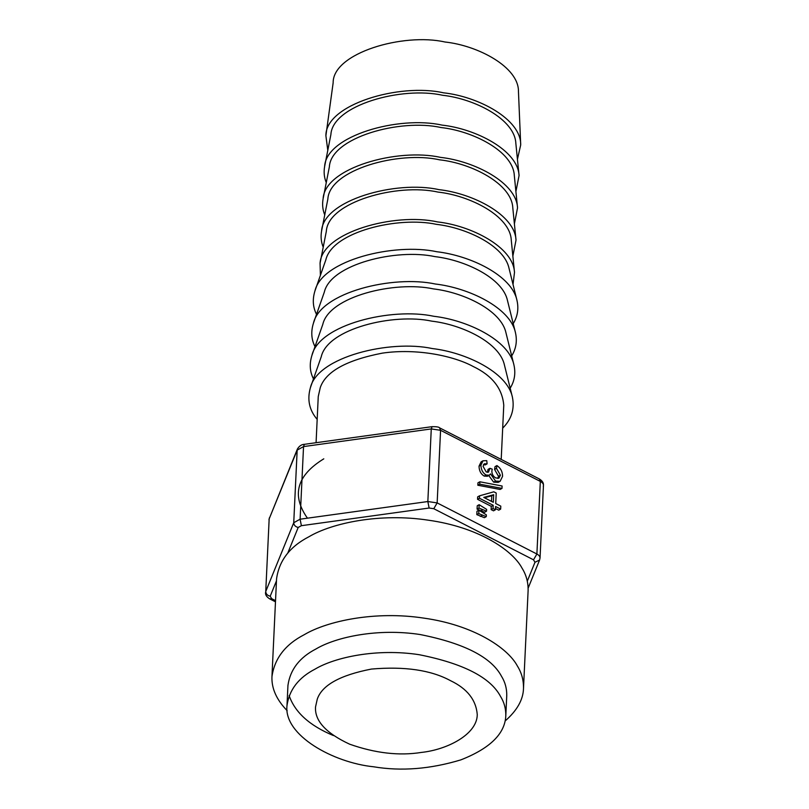 <?xml version="1.0" encoding="UTF-8"?>
<svg xmlns="http://www.w3.org/2000/svg" width="809" height="809" viewBox="0 0 809 809"><rect width="100%" height="100%" fill="white"/><g stroke="black" fill="none" stroke-linecap="round" stroke-linejoin="round"><path stroke-width="1.21" d="M486.624 509.377L479.15 504.705L478.989 508.072L486.533 511.187L486.624 509.377M486.533 511.187L484.621 512.249L477.077 509.134L477.239 505.756L479.15 504.705M477.077 509.134L478.989 508.072M480.546 510.914L482.457 509.852M493.328 502.308L483.762 497.414L493.682 494.734L493.328 502.308M491.508 501.378L491.771 495.796L493.682 494.734M491.771 495.796L484.46 497.768M500.791 506.141L495.725 503.542L496.22 493.045L493.824 491.811L479.565 495.806L479.454 498.243L493.187 505.281L493.035 508.548L495.432 509.771L495.583 506.505L500.66 509.104L500.791 506.141M495.432 509.771L493.52 510.833L491.124 509.609L491.275 506.343L477.543 499.305L477.654 496.868L479.565 495.806M477.543 499.305L479.454 498.243M491.275 506.343L493.187 505.281M491.124 509.609L493.035 508.548M495.482 508.497L498.748 510.166L500.66 509.104M496.948 465.569L496.473 468.36L500.417 475.237L498.92 478.159L495.755 477.957C493.197 476.43 491.892 474.145 491.852 471.101L492.246 469.169L489.951 468.31L488.464 472.163L486.189 471.94L483.064 466.277L484.267 463.8L487.099 463.86L486.765 460.655L483.013 460.776L480.93 465.124C481.072 469.736 482.791 473.032 486.088 475.025L489.303 475.217L490.547 473.892L495.553 481.082L500.104 481.325L502.571 476.329C502.551 471.718 500.68 468.128 496.948 465.569L495.037 466.631L494.562 469.422L496.473 468.36M497.848 478.473L498.506 476.299L494.562 469.422M487.382 472.345L488.039 469.372L489.951 468.31M487.099 463.86L485.188 464.922L483.479 464.599M489.303 475.217L487.392 476.279L484.176 476.086C480.88 474.094 479.161 470.798 479.019 466.186L481.102 461.838L483.013 460.776M500.104 481.325L498.192 482.386L493.642 482.144L488.737 475.53M502.106 486.007L479.858 481.79L479.747 484.187L501.995 488.403L502.106 486.007M501.995 488.403L500.083 489.465L477.836 485.248L477.947 482.852L479.858 481.79M477.836 485.248L479.747 484.187M486.361 514.858L478.888 510.196L478.726 513.573L486.28 516.627L486.361 514.858M486.28 516.627L484.369 517.689L476.814 514.635L476.976 511.258L478.888 510.196M476.814 514.635L478.726 513.573M480.293 516.415L482.204 515.353M501.206 459.411L503.764 405.319C502.389 388.512 492.175 375.558 473.134 366.467C454.193 356.122 417.181 348.042 382.384 353.128C346.434 360.106 325.724 371.604 320.263 387.602L318.25 396.572L316.076 442.705M450.552 680.693C467.157 688.621 476.066 699.906 477.259 714.559C477.219 734.41 447.155 749.731 421.347 752.431C399.242 755.97 375.336 753.23 349.64 744.189C325.946 733.166 314.58 720.748 315.53 706.935L317.28 699.118C322.043 685.162 340.104 675.151 371.442 669.063C404.722 666.211 431.096 670.095 450.552 680.693M323.792 458.834C296.711 475.47 291.27 495.25 307.45 518.185M287.175 710.686C276.547 699.765 271.47 688.439 271.955 676.698C274.504 658.486 285.274 644.48 304.275 634.681C327.251 620.968 375.366 610.643 423.946 618.137C472.81 624.973 507.546 647.473 517.396 666.019C521.643 672.805 523.676 680.298 523.494 688.499L528.115 590.58C528.287 582.389 526.255 574.896 522.017 568.11C512.168 549.564 477.431 527.064 428.568 520.227C379.977 512.734 331.872 523.059 308.896 536.771C289.895 546.571 279.125 560.576 276.567 578.789M523.494 688.499C523.19 699.704 517.072 710.524 505.14 720.971M286.993 705.579L287.943 685.415C290.188 669.599 299.563 657.434 316.056 648.929C336.048 636.996 377.894 628.017 420.164 634.539C464.224 643.327 491.316 657.211 501.449 676.182C505.129 682.088 506.899 688.611 506.747 695.73L505.797 715.904C505.949 708.775 504.179 702.263 500.498 696.357C490.365 677.376 463.274 663.491 419.204 654.703C376.943 648.181 335.098 657.171 315.106 669.094C298.612 677.608 289.238 689.774 286.993 705.579C283.514 735.25 333.298 762.685 373.586 766.78C401.193 771.412 430.297 769.106 460.918 759.853C489.971 748.426 504.937 733.783 505.797 715.904M333.419 735.553C309.675 725.693 294.921 712.365 289.137 695.578M327.787 150.353L325.896 135.73C325.4 104.371 399.616 82.831 443.514 92.823C478.109 96.493 521.188 119.135 520.703 144.922L517.436 159.302M326.27 182.622C324.166 177.565 323.62 172.165 324.631 166.421L330.891 134.577C332.438 105.2 401.739 86.108 442.523 95.26C474.63 98.759 514.767 119.226 515.839 143.294L519.065 175.593L515.909 191.571M325.896 135.73L333.146 82.831C332.681 53 403.276 32.512 445.031 42.017C477.937 45.506 518.913 67.046 518.458 91.569L520.703 144.922M323.226 247.17C321.122 242.113 320.576 236.713 321.588 230.97C323.216 200.086 396.076 180.013 438.943 189.64C472.709 193.311 514.898 214.83 516.021 240.131L512.866 256.109M320.394 275.384L320.071 263.238L326.32 231.384C327.867 202.007 397.179 182.915 437.952 192.077C470.069 195.566 510.206 216.033 511.268 240.111L514.494 272.4L513.027 284.465M324.631 166.421C326.26 135.538 399.12 115.475 441.987 125.102C475.753 128.773 517.942 150.292 519.065 175.593M324.743 214.901C322.649 209.844 322.103 204.444 323.115 198.69L329.364 166.846C330.911 137.469 400.222 118.377 440.996 127.539C473.113 131.028 513.25 151.495 514.312 175.563L517.538 207.862L514.393 223.84M323.115 198.69C324.743 167.817 397.603 147.744 440.47 157.371C474.226 161.042 516.425 182.561 517.538 207.862M321.588 230.97L327.847 199.115C329.394 169.738 398.695 150.646 439.479 159.808C471.586 163.297 511.723 183.764 512.795 207.832L516.021 240.131M320.071 263.238C321.699 232.355 394.559 212.282 437.426 221.909C471.182 225.58 513.381 247.099 514.494 272.4M316.521 314.357C312.85 307.187 312.325 299.36 314.954 290.896L325.835 259.861C332.196 231.859 397.988 216.023 436.435 224.346C466.591 227.825 504.452 245.754 509.073 268.497L516.981 300.422C518.862 308.755 517.608 316.491 513.219 323.63M313.477 378.895C309.807 371.725 309.281 363.908 311.91 355.444C318.928 324.571 391.465 307.117 433.857 316.289C467.106 320.121 508.841 339.891 513.937 364.97C515.818 373.303 514.564 381.039 510.176 388.178M317.179 419.396C309.291 410.183 307.026 399.616 310.393 387.713L321.274 356.668C327.635 328.666 393.427 312.84 431.864 321.163C462.03 324.642 499.881 342.571 504.503 365.314L512.421 397.239C514.757 409 511.51 419.305 502.682 428.143M314.954 290.896C321.972 260.023 394.509 242.569 436.9 251.751C470.15 255.583 511.885 275.353 516.981 300.422M315.004 346.626C311.334 339.456 310.808 331.639 313.437 323.165L324.318 292.13C330.679 264.128 396.471 248.302 434.908 256.615C465.074 260.094 502.925 278.023 507.546 300.766L515.464 332.701C517.345 341.034 516.081 348.76 511.692 355.899M313.437 323.165C320.445 292.292 392.992 274.848 435.373 284.02C468.623 287.852 510.368 307.622 515.464 332.701M311.91 355.444L322.791 324.399C329.152 296.397 394.944 280.571 433.391 288.894C463.547 292.373 501.408 310.292 506.029 333.045L513.937 364.97M310.393 387.713C317.401 356.84 389.948 339.386 432.33 348.558C465.579 352.39 507.324 372.16 512.421 397.239M498.506 476.299L500.417 475.237M488.049 469.867L489.961 468.805M479.019 466.186L480.93 465.124M484.176 476.086L486.088 475.025M493.642 482.144L495.553 481.082M539.836 558.918C540.452 557.057 539.472 555.429 536.893 554.013L437.153 502.915L440.571 430.297L540.321 481.406L536.893 554.013L533.515 559.818L534.992 562.265L539.583 560.03L540.038 557.998L543.456 485.39C543.709 482.922 542.323 480.779 539.3 478.928L540.321 481.406C542.9 482.811 543.881 484.449 543.254 486.31M534.992 562.265L527.306 581.135M275.535 600.642L271.672 598.66L269.7 598.872L275.485 601.835M271.672 598.66L270.206 596.213C267.415 595.545 265.928 593.968 265.746 591.49L269.164 518.882L297.166 450.128L293.738 522.735L265.746 591.49L269.164 518.882L297.409 449.015L297.166 450.128L303.537 446.588L431.268 428.932L427.84 501.54L300.109 519.196L293.738 522.735C293.92 525.213 295.406 526.78 298.197 527.458L301.383 525.688L300.109 519.196L303.537 446.588L304.346 444.323L432.087 426.667L431.268 428.932L440.571 430.297L439.56 427.83L539.3 478.928M270.206 596.213L276.476 580.832M287.691 553.275L298.197 527.458M301.383 525.688L429.124 508.032L427.84 501.54L437.153 502.915L433.776 508.709L533.515 559.818M429.124 508.032L433.776 508.709M528.146 588.133L539.583 560.03M269.7 598.872C266.606 596.931 265.221 594.777 265.544 592.41M439.56 427.83C439.004 427.01 436.516 426.616 432.087 426.667M304.346 444.323C301.595 444.424 299.279 445.981 297.409 449.015M269.417 517.77L268.962 519.803M276.567 578.718L271.955 676.627"/></g></svg>

